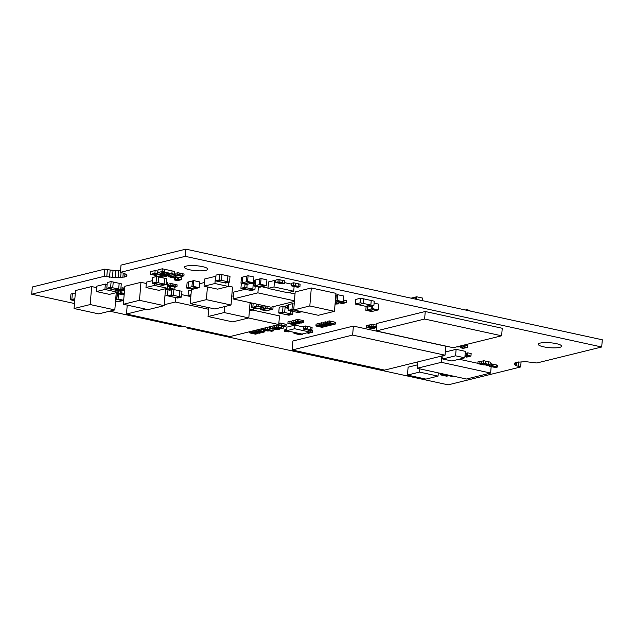 <?xml version="1.0" encoding="UTF-8"?>
<svg xmlns="http://www.w3.org/2000/svg" width="634" height="634" viewBox="0 0 634 634"><rect width="100%" height="100%" fill="white"/><g stroke="black" fill="none" stroke-linecap="round" stroke-linejoin="round"><path stroke-width="0.95" d="M185.263 256.342L185.857 249.146L602.3 339.792L601.706 346.996L185.263 256.342L120.412 272.335L124.533 273.516L126.792 274.823L126.848 276.059L124.692 277.026L115.34 277.652L104.214 276.329L31.7 294.208L74.463 303.52M185.857 249.146L121.007 265.131L120.412 272.335M126.927 275.101L126.848 276.059M126.214 274.387L126.031 276.582M124.961 273.722L124.692 277.026M123.226 273.08L122.877 277.367M121.07 272.501L120.65 277.589M120.571 270.409L118.701 270.48L118.106 277.684M118.701 270.48L115.927 270.449L115.34 277.652M115.927 270.449L113.05 270.29L112.456 277.486M113.05 270.29L110.157 270.005L109.563 277.209M110.157 270.005L107.376 269.616L106.781 276.812M107.376 269.616L104.8 269.125L104.214 276.329M104.8 269.125L32.294 287.004L31.7 294.208M109.674 311.183L181.395 326.795L183.131 326.367M189.297 327.707L187.561 328.135L448.143 384.854L520.657 366.975L516.536 365.794L514.277 364.487L514.214 363.258L516.377 362.283L525.729 361.665L536.855 362.981L601.706 346.996M187.624 327.342L187.561 328.135M521.093 361.705L520.657 366.975M518.77 361.887L518.398 366.412M516.829 362.204L516.536 365.794M515.347 362.624L515.141 365.144M514.38 363.147L514.277 364.487M205.86 270.33A11.721 2.481 -175.3 0 0 207.77 269.165A11.721 2.481 -175.3 0 0 196.286 265.733A11.721 2.481 -175.3 0 0 184.399 267.247A11.721 2.481 -175.3 0 0 192.649 270.314A11.721 2.481 -175.3 0 0 205.86 270.33M559.719 347.361A11.721 2.481 -175.3 0 0 561.621 346.188A11.721 2.481 -175.3 0 0 550.138 342.756A11.721 2.481 -175.3 0 0 538.25 344.27A11.721 2.481 -175.3 0 0 546.5 347.337A11.721 2.481 -175.3 0 0 559.719 347.361M188.346 291.822L188.235 292.749M190.882 296.062L188.052 295.444L190.993 294.715M191.365 290.15L188.425 290.879L188.052 295.444M75.335 292.948L72.331 293.685L71.856 299.446L74.86 298.701M70.477 299.787L70.953 294.025L72.331 293.685L71.856 299.446L74.749 300.072L71.856 299.446L70.477 299.787L74.701 300.706M305.033 329.442L307.252 328.895L305.429 328.499L303.211 329.046L305.033 329.442L307.252 328.895L310.066 329.506L307.855 330.052L305.033 329.442M311.896 329.902L310.066 329.506L310.28 326.993L310.066 329.506L307.855 330.052L309.677 330.449L311.896 329.902L312.102 327.39L310.28 326.993L307.458 326.383L307.252 328.895L307.458 326.383L305.636 325.987L305.429 328.499M305.636 325.987L303.417 326.534L303.211 329.046M295.824 333.817L298.043 333.27L296.213 332.874L294.002 333.421L295.824 333.817L298.043 333.27L300.857 333.888L298.638 334.435L295.824 333.817M294.089 332.351L294.002 333.421M300.865 333.825L298.638 334.435L300.468 334.831L302.687 334.284L300.865 333.825M448.84 375.177L448.793 375.732L452.185 376.469L453.373 376.176L449.989 375.439L448.793 375.732M453.389 376.168L450.005 375.431M483.203 364.185L485.414 363.639L483.591 363.242L481.372 363.789L483.203 364.185L485.414 363.639L488.235 364.249L486.016 364.796L483.203 364.185M490.058 364.645L488.235 364.249L488.442 361.737L488.235 364.249L486.016 364.796L487.839 365.192L490.058 364.645L490.264 362.133L488.442 361.737L485.62 361.126L485.414 363.639L485.62 361.126L483.797 360.73L483.591 363.242M483.797 360.73L481.578 361.277L481.372 363.789M271.606 331.289L273.825 330.742L271.994 330.346L269.783 330.893L271.606 331.289M273.959 329.046L273.825 330.742M272.137 328.65L271.994 330.346L269.783 330.893L266.962 330.282L269.181 329.735L271.994 330.346L272.137 328.65M268.594 327.049L269.387 327.223L269.181 329.735L267.35 329.331L265.139 329.878L266.962 330.282L269.181 329.735L269.387 327.223L270.781 327.524M267.516 327.31L267.35 329.331M265.305 327.857L265.139 329.878M277.185 329.743L279.404 329.197L277.573 328.8L275.354 329.347L277.185 329.743M279.459 328.483L279.404 329.197M277.637 328.087L277.573 328.8L275.354 329.347L272.541 328.737L274.76 328.19L277.573 328.8L277.637 328.087M274.815 327.477L274.76 328.19L272.929 327.794L270.718 328.341L272.541 328.737L274.76 328.19L274.815 327.477M273.088 325.939L272.929 327.794M270.869 326.486L270.718 328.341M280.973 328.816L283.192 328.269L281.361 327.865L279.142 328.412L280.973 328.816M283.335 326.502L283.192 328.269M281.504 326.106L281.361 327.865L279.142 328.412L276.329 327.802L278.548 327.255L281.361 327.865L281.504 326.106M278.691 325.488L278.548 327.255L276.717 326.859L274.506 327.406L276.329 327.802L278.548 327.255L278.691 325.488M276.876 325.004L276.717 326.859M274.657 325.551L274.506 327.406M186.658 288.026L187.133 282.273L188.512 281.932L188.036 287.693L191.928 286.726L197.776 288.002L193.885 288.961L188.036 287.693L186.658 288.026L192.506 289.302L193.885 288.961L188.036 287.693L188.512 281.932L192.403 280.973L191.928 286.726L197.776 288.002L199.155 287.662L193.307 286.394L191.928 286.726L192.403 280.973L193.782 280.632L193.307 286.394M193.782 280.632L199.631 281.908L199.155 287.662M253.751 308.076L253.608 309.836L252.229 310.177L249.495 309.582L252.229 310.177L249.392 310.874M253.608 309.836L249.55 308.948M251.785 303.575L250.026 303.195M223.596 282.606L217.652 281.314L221.48 280.363L227.424 281.662L223.596 282.606L225.704 283.065L229.54 282.122L227.424 281.662L223.596 282.606M219.372 279.903L219.847 274.15L221.955 274.609L221.48 280.363L219.372 279.903L215.544 280.854L217.652 281.314L221.48 280.363L221.955 274.609L227.899 275.901L227.424 281.662L227.899 275.901L230.007 276.361L229.54 282.122M219.847 274.15L216.02 275.093L215.544 280.854M335.323 300.912L341.647 302.077L337.756 303.036L335.196 302.473L337.756 303.036L335.148 303.107M343.026 301.736L343.501 295.975L337.645 294.707L336.266 295.048L335.79 300.801L341.647 302.077L343.026 301.736L337.177 300.461L335.79 300.801L336.266 295.048L335.798 295.159M337.645 294.707L337.177 300.461M301.887 311.714L298.297 312.602L296.189 312.142L299.771 311.254L296.189 312.142L290.245 310.85L293.827 309.963L290.245 310.85L288.137 310.391L291.965 309.44L293.716 309.828M294.192 304.066L292.44 303.686L291.965 309.44M292.44 303.686L288.605 304.629L288.137 310.391M253.941 285.966L254.416 280.212L255.795 279.871L255.328 285.625L259.211 284.666L265.067 285.942L261.176 286.901L255.328 285.625L253.941 285.966L259.797 287.242L261.176 286.901L255.328 285.625L255.795 279.871L259.686 278.912L259.211 284.666L265.067 285.942L266.446 285.601L260.598 284.325L259.211 284.666L259.686 278.912L261.065 278.572L260.598 284.325M261.065 278.572L266.922 279.848L266.446 285.601M286.798 314.757L280.846 313.458L284.682 312.514L290.626 313.814L286.798 314.757L288.906 315.217L292.734 314.274L290.626 313.814L286.798 314.757M282.566 312.055L283.041 306.301L285.149 306.761L284.682 312.514L282.566 312.055L278.738 313.006L280.846 313.458L284.682 312.514L285.149 306.761L285.601 306.856M290.855 310.977L290.626 313.814L290.855 310.977M283.041 306.301L279.214 307.244L278.738 313.006M292.963 311.437L292.734 314.274M277.581 282.875L279.8 282.328L277.969 281.932L275.75 282.479L277.581 282.875L279.8 282.328L282.613 282.946L280.394 283.493L277.581 282.875M284.436 283.343L282.613 282.946L282.819 280.434L282.613 282.946L280.394 283.493L282.225 283.889L284.436 283.343L284.642 280.83L280.006 279.816L279.8 282.328L280.006 279.816L278.175 279.42L277.969 281.932M278.175 279.42L275.956 279.966L275.75 282.479M297.703 287.257L299.914 286.711L298.091 286.314L295.872 286.861L297.703 287.257M293.447 285.3L293.653 282.788L295.484 283.184L295.278 285.696L293.447 285.3L291.228 285.847L293.059 286.243L295.278 285.696L298.091 286.314L298.297 283.802L298.091 286.314L295.872 286.861L293.059 286.243L295.278 285.696L295.484 283.184L300.12 284.198L299.914 286.711M293.653 282.788L291.434 283.335L291.228 285.847M253.156 303.321L252.839 307.236L256.73 306.277L262.579 307.545L258.688 308.504L252.839 307.236L251.46 307.577L257.309 308.845L258.688 308.504L252.839 307.236L253.156 303.321M256.905 304.138L256.73 306.277L262.579 307.545L263.958 307.205L258.109 305.937L256.73 306.277L256.905 304.138M264.085 305.699L263.958 307.205M258.236 304.431L258.109 305.937M251.833 303.036L251.46 307.577M261.882 307.72L261.763 309.226L265.654 308.267L271.503 309.535L267.611 310.494L261.763 309.226L260.376 309.566L266.232 310.834L267.611 310.494L261.763 309.226L261.882 307.72M265.828 306.079L265.654 308.267L271.503 309.535L272.882 309.194L267.033 307.926L265.654 308.267L265.828 306.079M273.088 306.697L272.882 309.194M267.16 306.373L267.033 307.926M260.503 308.061L260.376 309.566M240.952 283.144L241.427 277.383L242.806 277.042L242.339 282.804L246.222 281.845L252.078 283.113L248.187 284.072L242.339 282.804L240.952 283.144L246.808 284.412L248.187 284.072L242.339 282.804L242.806 277.042L246.697 276.083L246.222 281.845L252.078 283.113L253.457 282.772L247.609 281.504L246.222 281.845L246.697 276.083L248.076 275.742L247.609 281.504M248.076 275.742L253.933 277.018L253.457 282.772M248.972 290.079L243.028 288.779L246.856 287.836L252.808 289.136L248.972 290.079L251.088 290.538L254.916 289.595L252.808 289.136L248.972 290.079M247.149 284.333L246.856 287.836L244.748 287.376L240.92 288.319L243.028 288.779L246.856 287.836L247.149 284.333M253.267 283.477L252.808 289.136L253.267 283.477L250.034 283.699L253.283 283.469L253.338 282.804M245.025 284.024L244.748 287.376M241.34 283.224L240.92 288.319M255.185 286.235L254.916 289.595M254.139 283.564L253.291 283.382M120.056 289.714L123.281 289.778L120.769 290.396L120.563 292.908L124.24 293.574M124.272 293.162L120.563 292.908L123.947 293.645L122.108 294.097L118.717 293.36L120.563 292.908L120.769 290.396L119.366 290.737M121.934 290.42L121.76 292.615M118.899 291.172L118.717 293.36L117.528 293.653L120.912 294.39L122.108 294.097L118.717 293.36L118.899 291.172M117.631 292.337L117.528 293.653M115.665 299.652L116.696 299.399L122.544 300.667L118.653 301.625L115.554 300.952L118.653 301.625L115.507 301.586M116.133 293.891L117.171 293.637L116.696 299.399L122.544 300.667L123.678 300.389M123.693 300.278L118.075 299.058L116.696 299.399L117.536 293.55M118.503 293.867L118.075 299.058M124.161 294.525L122.156 294.089M114.865 290.015L108.921 288.724L112.749 287.781L118.693 289.072L114.865 290.015L116.973 290.475L120.801 289.532L118.693 289.072L114.865 290.015M110.641 287.321L111.116 281.567L113.224 282.027L112.749 287.781L110.641 287.321L106.813 288.264L108.921 288.724L112.749 287.781L113.224 282.027L119.168 283.319L118.693 289.072L119.168 283.319L121.276 283.778L120.801 289.532M111.116 281.567L107.281 282.51L106.813 288.264M367.458 306.705L367.197 309.931L371.088 308.972L376.937 310.248L373.046 311.207L367.197 309.931L365.818 310.272L371.667 311.548L373.046 311.207L367.197 309.931L367.458 306.705M371.302 306.357L371.088 308.972L376.937 310.248L378.316 309.907L372.467 308.631L371.088 308.972L371.302 306.357M374.084 303.123L378.791 304.154L378.316 309.907M372.681 306.016L372.467 308.631M366.135 306.412L365.818 310.272M168.089 286.592L169.65 286.203L169.444 288.716L172.836 289.453L174.025 289.159L170.641 288.422L169.444 288.716L172.836 289.453L170.99 289.912L167.606 289.175L169.444 288.716L170.047 286.108M174.207 287.012L174.025 289.159M170.815 286.275L170.641 288.422M167.788 286.909L167.606 289.175L166.409 289.469L169.793 290.206L170.99 289.912L167.606 289.175L167.788 286.909M166.488 288.47L166.409 289.469M175.555 297.576L169.611 296.276L173.439 295.333L179.382 296.633L175.555 297.576L177.663 298.035L181.49 297.092L179.382 296.633L175.555 297.576M173.074 289.397L173.914 289.579L173.439 295.333L171.331 294.873L167.503 295.816L169.611 296.276L173.439 295.333L173.914 289.579L179.858 290.871L179.382 296.633L179.858 290.871L181.966 291.331L181.49 297.092M171.751 289.722L171.331 294.873M168.525 289.928L167.97 290.063L167.503 295.816M160.307 284.967L154.355 283.675L158.191 282.732L164.135 284.024L160.307 284.967L162.415 285.427L166.243 284.484L164.135 284.024L160.307 284.967M156.075 282.273L156.55 276.511L158.658 276.971L158.191 282.732L156.075 282.273L152.247 283.216L154.355 283.675L158.191 282.732L158.658 276.971L164.61 278.271L164.135 284.024L164.61 278.271L166.718 278.73L166.243 284.484M156.55 276.511L152.723 277.462L152.247 283.216M310.089 331.725L312.602 332.271L309.376 333.072L307.617 332.684L309.376 333.072L308.568 333.27L306.808 332.882M311.128 330.092L312.744 330.449L312.602 332.271M311.793 332.47L310.034 332.089L311.793 332.47M445.456 375.93L448.706 375.7L446.693 376.2L440.527 374.86L442.548 374.361L443.776 374.631L441.763 375.13L443.776 374.631L447.477 375.439L445.456 375.93M447.517 374.892L447.477 375.439L447.517 374.892M448.753 375.162L448.706 375.7M443.824 374.084L447.493 375.257L443.776 374.631L443.824 374.084M440.654 373.394L440.527 374.86M442.587 373.822L442.548 374.361M485.359 364.653L483.98 364.994L482.743 364.724L484.13 364.384L482.743 364.724L477.814 363.654L479.835 363.155L481.063 363.425L479.05 363.924L481.396 363.496M477.814 363.654L477.965 361.824L481.214 361.594L481.063 363.425L481.547 361.673M479.986 361.332L479.835 363.155M494.179 367.26L497.421 367.031L495.408 367.53L489.25 366.19L491.263 365.691L492.491 365.961L490.478 366.46L492.491 365.961L496.192 366.769L494.179 367.26M490.098 364.193L491.413 363.868L496.343 364.938L496.192 366.769L496.343 364.938L497.571 365.208L497.421 367.031M492.642 364.13L492.507 365.778L496.208 366.579L492.491 365.961L492.642 364.13M489.361 364.819L489.25 366.19M491.413 363.868L491.263 365.691M123.662 300.627L121.736 300.873M249.392 331.78L249.305 332.826L252.554 332.596L249.305 332.826M251.405 331.281L251.318 332.327M252.681 330.972L252.554 332.596L257.475 333.674L255.462 334.166L254.234 333.904L256.247 333.405L254.234 333.904L250.533 333.096L252.562 332.414L256.247 333.405L256.31 332.644L256.263 333.222L252.562 332.414L252.681 330.972M257.539 332.913L257.475 333.674M253.077 330.869L252.99 331.915L256.239 331.693L252.99 331.915M255.09 330.377L255.003 331.423M256.366 330.06L256.239 331.693L261.16 332.763L259.147 333.262L257.919 332.993L259.932 332.493L257.919 332.993L254.218 332.184L256.247 331.511L259.932 332.493L259.995 331.733L259.948 332.311L256.247 331.511L256.366 330.06M261.224 332.002L261.16 332.763M256.762 329.965L256.675 331.011L259.924 330.782L256.675 331.011M258.775 329.466L258.688 330.512M260.059 329.149L259.924 330.782L264.846 331.851L262.833 332.351L261.604 332.081L263.617 331.582L261.604 332.081L257.903 331.281L259.94 330.599L263.617 331.582L263.736 330.171L263.633 331.4L259.94 330.599L260.059 329.149M260.487 329.046L261.826 329.339M264.964 330.441L264.846 331.851M261.882 328.705L261.794 329.751L265.044 329.522L261.794 329.751M263.895 328.206L263.807 329.252M269.236 330.774L267.952 331.091L263.023 330.013L265.044 329.522L265.171 327.889L265.163 329.545M266.724 330.821L268 330.504L266.724 330.821M277.954 324.743L277.906 325.321L281.147 325.091L277.906 325.321M278.857 323.292L280.069 322.991L279.919 324.822M280.069 322.991L281.298 323.261L281.147 325.091L286.077 326.161L284.064 326.661L282.835 326.391L284.848 325.892L282.835 326.391L279.134 325.583L281.163 324.909L284.848 325.892L284.999 324.069L284.864 325.71L281.163 324.909L281.298 323.261L286.227 324.339L286.077 326.161M289.912 322.936L290.063 321.113L288.042 321.612L287.891 323.435L291.141 323.205L287.891 323.435M290.063 321.113L291.291 321.383L291.141 323.205L296.07 324.283L294.057 324.774L292.821 324.505L294.842 324.014L292.821 324.505L289.128 323.705L291.157 323.023L294.842 324.014L294.897 323.269L294.85 323.831L291.157 323.023L291.291 321.383L291.941 321.525M296.133 323.538L296.07 324.283M293.875 322.104L294.017 320.281L292.005 320.78L291.854 322.603L295.103 322.373L291.854 322.603M294.017 320.281L295.254 320.55L295.103 322.373L300.033 323.451L296.783 323.681L298.796 323.182L296.783 323.681L293.09 322.872L295.119 322.191L298.796 323.182L298.86 322.421L298.812 322.999L295.119 322.191L295.626 320.63M300.096 322.69L300.033 323.451M297.56 321.2L297.711 319.37L295.69 319.869L295.539 321.7L298.788 321.47L295.539 321.7M297.711 319.37L298.939 319.639L298.788 321.47L303.718 322.54L301.705 323.039L300.468 322.769L302.481 322.27L300.468 322.769L296.775 321.961L298.804 321.287L302.481 322.27L302.632 320.447L302.497 322.088L298.804 321.287L298.939 319.639L303.868 320.709L303.718 322.54M340.165 302.442L343.224 303.345L342.423 303.543L339.341 302.87L343.374 301.879L346.449 302.553L342.566 302.077L345.649 302.751L343.224 303.345L340.149 302.672L342.582 301.839L340.165 302.442M343.16 300.144L343.374 301.879M343.525 300.048L346.6 300.722L346.449 302.553M287.535 307.292L287.685 305.469L285.672 305.96L285.522 307.791L288.375 307.474M287.685 305.469L288.525 305.651M288.296 308.393L286.758 308.061L288.359 307.664L285.522 307.791M335.14 303.179L337.169 303.623L337.209 303.171L337.169 303.623L338.397 303.892L335.061 304.098M336.606 303.314L337.185 303.44L336.606 303.314M338.485 302.854L338.397 303.892M176.791 277.597L178.653 277.137L178.503 278.96L181.586 279.634L178.503 278.96M178.653 277.137L181.736 277.803L181.586 279.634M177.845 277.335L177.694 279.158L180.777 279.832L177.552 280.624L174.477 279.959L178.36 280.426L175.277 279.76L177.694 279.158L175.277 279.76L175.428 277.969L175.293 279.578L177.71 278.976L177.845 277.335M174.691 278.112L174.477 279.959M251.872 283.168L249.859 283.66M168.763 274.982L168.612 276.789L171.862 276.559L168.612 276.789M170.72 275.156L170.625 276.297M172.004 274.847L171.862 276.559L176.791 277.637L174.77 278.128L173.542 277.866L175.555 277.367L173.542 277.866L169.849 277.058L171.877 276.376L175.555 277.367L175.705 275.536L175.57 277.185L171.877 276.376L172.004 274.847M172.242 274.784L176.941 275.806L176.791 277.637M177.742 274.538L177.892 272.715L175.88 273.206L175.729 275.037L178.978 274.807L175.729 275.037M177.892 272.715L179.129 272.977L178.978 274.807L183.908 275.877L181.887 276.376L180.658 276.107L182.671 275.616L180.658 276.107L176.957 275.307L178.994 274.625L182.671 275.616L182.822 273.785L182.687 275.433L178.994 274.625L179.129 272.977L184.058 274.054L183.908 275.877M117.979 290.768L119.343 291.061L117.924 291.41M119.446 289.873L119.343 291.061M120.928 287.994L123.432 287.947L123.297 289.595L124.549 289.865L123.281 289.778L124.533 290.047M124.454 290.966L121.268 290.269L123.281 289.778L123.432 287.947L124.684 288.216M122.203 287.678L122.053 289.508M121.268 290.269L120.032 290M167.511 286.719L168.073 286.845L167.487 286.988M167.661 284.896L168.224 285.015L168.073 286.845M173.7 286.901L175.713 286.409L176.949 286.679L174.936 287.17L168.771 285.831L170.784 285.332L172.02 285.601L170.007 286.1L172.02 285.601L175.713 286.409L173.7 286.901M168.771 285.831L168.921 284L170.934 283.509L175.864 284.579L175.713 286.409L175.864 284.579L177.1 284.848L176.949 286.679M172.171 283.778L172.036 285.419L175.729 286.227L172.02 285.601L172.171 283.778M170.934 283.509L170.784 285.332M332.034 324.307L335.283 324.077L333.27 324.576L327.104 323.229L329.125 322.738L330.354 323.007L328.341 323.498L330.354 323.007L334.047 323.808L332.034 324.307M327.104 323.229L327.255 321.406L329.276 320.907L334.197 321.985L334.047 323.808L334.197 321.985L335.434 322.246L335.283 324.077M330.504 321.176L330.369 322.825L334.063 323.625L330.354 323.007L330.504 321.176M329.276 320.907L329.125 322.738M328.222 325.242L330.243 324.751L331.471 325.02L329.458 325.511L323.292 324.172L325.313 323.673L326.542 323.942L324.529 324.442L326.542 323.942L330.243 324.751L328.222 325.242M330.306 323.926L330.243 324.751L330.306 323.926M331.534 324.196L331.471 325.02M323.292 324.172L323.443 322.341L325.464 321.85L326.692 322.12L326.558 323.76L330.251 324.568L326.542 323.942L326.692 322.12L327.192 322.223M325.464 321.85L325.313 323.673M324.537 326.153L326.55 325.654L327.786 325.924L325.773 326.423L319.607 325.083L321.628 324.584L322.857 324.854L320.844 325.353L322.857 324.854L326.55 325.654L324.537 326.153M326.613 324.893L326.55 325.654L326.613 324.893M327.849 325.163L327.786 325.924M319.607 325.083L319.758 323.253L321.779 322.754L323.007 323.023L322.872 324.671L326.565 325.472L322.857 324.854L323.38 323.11M321.779 322.754L321.628 324.584M320.852 327.065L324.101 326.835L322.088 327.334L315.922 325.987L317.943 325.496L319.171 325.765L317.159 326.256L319.171 325.765L322.864 326.565L320.852 327.065M322.928 325.805L322.864 326.565L322.928 325.805M324.164 326.074L324.101 326.835M315.922 325.987L316.073 324.164L318.086 323.665L319.322 323.934L319.187 325.575L322.88 326.383L319.171 325.765L319.694 324.014M318.086 323.665L317.943 325.496M453.262 347.717L376.255 330.956L424.621 319.029L501.629 335.79L453.262 347.717M424.621 319.029L425.24 311.508L376.873 323.435L376.255 330.956M425.24 311.508L502.247 328.269L501.629 335.79M417.449 364.859L408.106 367.165L407.456 375.074L419.549 372.095L438.031 376.12L425.937 379.1L407.456 375.074M419.819 368.861L419.549 372.095M438.3 372.887L438.031 376.12M175.626 297.592L175.261 302.014L208.641 309.281M248.583 317.975L278.754 324.537L229.983 336.567L126.491 314.036L146.034 309.218M252.649 310.074L279.467 315.906L278.754 324.537M181.696 294.628L190.834 296.617M127.814 305.255L127.204 305.406L126.491 314.036M164.198 304.74L175.261 302.014M164.911 296.102L167.527 295.46M207.429 286.94L206.383 299.652L190.263 303.623L214.902 308.988L231.022 305.017L206.383 299.652M191.452 289.072L190.263 303.623M204.338 282.534L199.48 283.731M228.494 286.156L232.504 287.028L231.022 305.017M224.666 306.579L224.174 312.554L208.047 316.524L232.694 321.89L248.813 317.919L224.174 312.554M208.776 307.656L208.047 316.524M250.065 302.648L248.813 317.919M233.344 296.236L231.775 295.896M334.467 311.326L335.949 293.336L311.31 287.979L309.828 305.96L293.708 309.939L318.347 315.296L334.467 311.326L309.828 305.96M311.31 287.979L295.182 291.949L293.708 309.939M96.772 287.678L91.653 286.56L90.179 304.55L74.059 308.52L98.698 313.885L114.817 309.915L90.179 304.55M91.653 286.56L75.533 290.538L74.059 308.52M116.236 292.678L114.817 309.915M146.311 283.485L140.962 282.32L139.48 300.31L123.361 304.28L147.999 309.646L164.127 305.675L139.48 300.31M140.962 282.32L124.843 286.299L123.361 304.28M165.522 288.708L164.127 305.675M417.695 361.935L417.172 368.283L441.351 362.323L490.637 373.054L466.45 379.013L417.172 368.283M441.874 355.975L441.351 362.323M491.168 366.611L490.637 373.054M442.944 355.714L442.69 358.987L451.931 361L464.833 357.822L455.592 355.809L442.69 358.987M459.111 359.232L477.846 363.306M484.733 364.812L489.282 365.794M310.208 330.322L310.058 332.081L301.998 334.07L286.6 330.718L294.659 328.729L310.058 332.081M294.659 328.729L294.953 325.131L286.893 327.12L286.6 330.718M294.953 325.131L303.377 326.97M275.893 280.751L274.546 280.458L268.499 281.948L267.968 288.422L287.678 292.718L293.724 291.228L274.015 286.933L267.968 288.422M294.121 286.473L293.724 291.228M274.546 280.458L274.015 286.933M291.371 284.119L284.5 282.621M154.712 275.243L150.623 274.356L154.91 273.302L157.525 273.872L153.238 274.926L157.525 273.872L167.328 275.996L163.017 277.058L160.402 276.487L164.713 275.425L160.339 276.472M154.91 273.302L155.132 270.559L150.844 271.614L150.623 274.356M155.132 270.559L157.747 271.13L157.525 273.872L157.906 271.162M164.785 274.474L164.713 275.425L164.785 274.474M167.431 274.728L167.328 275.996M159.57 276.67L163.041 275.798L158.199 274.744L154.68 275.6L159.57 276.67M163.096 275.077L163.041 275.798M158.254 274.031L158.199 274.744M154.767 274.546L154.68 275.6M161.876 273.484L157.787 272.588L162.074 271.534L164.689 272.105L160.41 273.159L164.689 272.105L171.877 273.658L174.493 274.229L170.181 275.291L167.566 274.72L171.877 273.658L167.503 274.704M162.074 271.534L162.296 268.792L158.017 269.846L157.787 272.588M162.296 268.792L164.919 269.363L164.689 272.105L164.919 269.363L172.099 270.916L171.877 273.658L172.099 270.916L174.722 271.487L174.493 274.229M166.742 274.902L170.205 274.031L165.363 272.977L161.852 273.833L166.742 274.902M170.261 273.309L170.205 274.031M165.426 272.263L165.363 272.977M161.939 272.779L161.852 273.833M217.589 289.152L204.037 286.203L214.918 283.517L228.47 286.465L217.589 289.152M214.918 283.517L215.512 276.321L204.623 279.008L204.037 286.203M228.811 282.296L228.47 286.465M215.512 276.321L215.909 276.408M294.406 301.435L271.003 307.205L233.114 298.963L257.903 292.853L294.453 300.809M245.263 289.27L233.677 292.123L233.114 298.963M258.395 286.933L257.903 292.853M255.137 286.837L256.445 286.513M261.818 286.742L267.992 288.09M288.415 292.536L295.016 293.97M104.919 289.469L105.355 284.072L96.891 286.156L96.447 291.553L104.919 289.469L117.853 292.282L109.389 294.366L96.447 291.553M118.019 290.221L117.853 292.282M105.355 284.072L107.122 284.452M152.461 280.64L146.422 282.13L145.978 287.519L154.442 285.435L167.384 288.248L158.92 290.34L145.978 287.519M154.585 283.723L154.442 285.435M166.401 282.542L167.828 282.859L167.384 288.248M292.179 349.984L292.916 340.997L353.376 326.09L352.631 335.077L445.036 355.191L384.584 370.097L292.179 349.984L352.631 335.077M353.376 326.09L445.781 346.204L445.036 355.191M284.706 331.4L284.856 329.577L285.665 329.379L285.514 331.202L288.597 331.875L284.706 331.4L287.067 330.821M286.726 329.109L285.665 329.379L285.53 331.019L286.679 330.734L285.514 331.202L288.597 331.875L290.142 331.495M373.87 305.723L370.85 305.065L365.731 306.325L368.75 306.983L373.87 305.723L374.242 301.15L360.691 298.202L355.571 299.462L355.198 304.035L358.218 304.692L363.337 303.432L360.318 302.775L355.198 304.035M363.71 298.86L363.337 303.432L358.218 304.692L365.731 306.325L370.85 305.065L363.337 303.432L363.71 298.86M360.691 298.202L360.318 302.775M371.223 300.492L370.85 305.065L371.223 300.492M464.833 357.822L465.364 351.347L456.123 349.334L455.592 355.809M456.123 349.334L445.306 351.997M460.561 345.918L461.647 346.156L458.43 346.949L456.528 346.909M461.695 345.633L461.647 346.156M460.847 346.354L459.753 346.116L460.847 346.354M464.92 356.728L466.719 357.116L467.916 356.823L464.968 356.181L467.916 356.823L470.951 356.078L467.567 355.341L466.37 355.634L469.762 356.371L466.37 355.634L464.984 355.975M470.951 356.078L471.157 353.566L467.773 352.829L466.576 353.122L466.37 355.634L466.576 353.122L465.19 353.463M467.773 352.829L467.567 355.341M464.35 344.983L464.207 346.711L467.282 347.384L464.207 346.711M464.564 344.928L467.432 345.554L467.282 347.384M463.541 345.181L463.399 346.909L466.481 347.583L463.256 348.375L460.173 347.701L464.056 348.177L460.981 347.503L463.399 346.909L460.981 347.503L461.076 346.299L460.997 347.321L463.414 346.727L463.541 345.181M460.276 346.497L460.173 347.701M371.136 328.444L373.157 327.944L374.385 328.214L372.372 328.713L366.206 327.374L368.227 326.875L369.456 327.144L367.443 327.643L369.456 327.144L373.157 327.944L371.136 328.444M373.212 327.247L373.157 327.944L373.212 327.247M374.44 327.509L374.385 328.214M366.206 327.374L366.357 325.543L368.378 325.044L369.606 325.313L369.471 326.962L373.172 327.762L369.456 327.144L369.86 325.369M368.378 325.044L368.227 326.875M376.525 327.691L374.694 327.564L376.572 327.104L374.694 327.564L369.765 326.494L371.786 325.995L373.014 326.264L371.001 326.764L373.014 326.264L376.572 327.041M369.765 326.494L369.915 324.663L371.936 324.172L373.164 324.442L373.03 326.082L376.588 326.859L373.014 326.264L373.164 324.442L376.723 325.21M371.936 324.172L371.786 325.995M411.07 298.17L415.294 297.124L415.135 299.05L415.294 297.124L416.673 296.783L416.459 299.343M416.673 296.783L422.521 298.059L422.315 300.611M465.372 309.986L466.608 309.685L466.561 310.248M466.608 309.685L469.992 310.422L469.945 310.985"/></g></svg>
